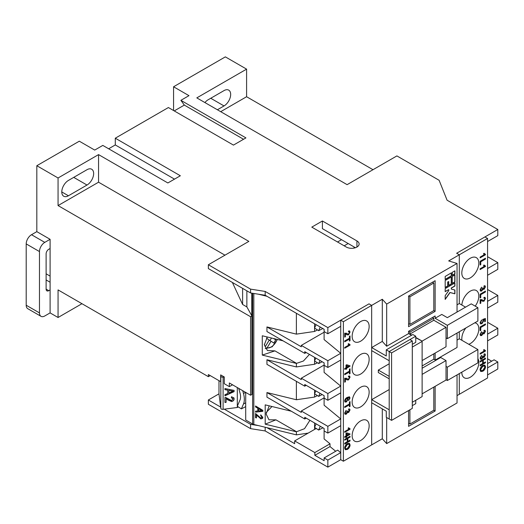 <?xml version="1.0" encoding="UTF-8"?>
<svg xmlns="http://www.w3.org/2000/svg" width="524" height="524" viewBox="0 0 524 524"><rect width="100%" height="100%" fill="white"/><g stroke="black" fill="none" stroke-linecap="round" stroke-linejoin="round"><path stroke-width="0.79" d="M217.388 109.765L224.023 105.933A9.386 5.423 120 0 0 230.16 97.66A9.386 5.423 120 0 0 228.719 90.135A9.386 5.423 120 0 0 224.023 90.6L208.094 99.796A9.386 5.423 120 0 0 204.917 102.566M68.421 180.439A9.386 5.423 120 0 0 61.78 191.935A9.386 5.423 120 0 0 63.725 196.231A9.386 5.423 120 0 0 68.421 195.773L87.004 185.037A9.386 5.423 120 0 0 93.141 176.765A9.386 5.423 120 0 0 91.7 169.239A9.386 5.423 120 0 0 87.004 169.704L68.421 180.439M360.65 440.527A12.019 6.936 120 0 0 368.496 429.942A12.019 6.936 120 0 0 366.656 420.314A12.019 6.936 120 0 0 360.65 420.903A12.019 6.936 120 0 0 352.796 431.494A12.019 6.936 120 0 0 354.637 441.123A12.019 6.936 120 0 0 360.65 440.527M360.65 406.879A12.019 6.936 120 0 0 368.496 396.288A12.019 6.936 120 0 0 366.656 386.66A12.019 6.936 120 0 0 360.65 387.256A12.019 6.936 120 0 0 352.796 397.84A12.019 6.936 120 0 0 354.637 407.476A12.019 6.936 120 0 0 360.65 406.879M360.65 374.071A12.019 6.936 120 0 0 368.496 363.479A12.019 6.936 120 0 0 366.656 353.851A12.019 6.936 120 0 0 360.65 354.447A12.019 6.936 120 0 0 352.796 365.031A12.019 6.936 120 0 0 354.637 374.667A12.019 6.936 120 0 0 360.65 374.071M360.65 341.183A12.019 6.936 120 0 0 368.496 330.592A12.019 6.936 120 0 0 366.656 320.963A12.019 6.936 120 0 0 360.65 321.559A12.019 6.936 120 0 0 352.796 332.151A12.019 6.936 120 0 0 354.637 341.779A12.019 6.936 120 0 0 360.65 341.183M309.92 420.287L304.523 428.691L296.381 431.789L296.381 434.855L308.158 433.119M266.238 412.48L271.969 406.513M309.442 354.394L303.429 361.01L296.381 363.414L296.381 366.938L266.945 359.752L301.3 379.586L301.3 378.21L327.854 393.537L327.854 400.284L340.731 392.849L340.731 425.658L327.854 433.093L324.133 430.944L324.133 428.494L304.752 417.301L304.752 418.99L306.213 418.145M238.721 388.376L239.999 392.993A11.266 6.157 62.5 0 1 240.568 396.858A11.266 6.157 62.5 0 1 239.999 399.995L237.3 406.257L237.307 407.489L223.106 409.316A1.88 1.087 180 0 1 220.827 408.34L218.98 393.845L218.98 380.66M245.71 406.624L241.374 408.877L243.483 403.984A16.899 9.236 -117.5 0 0 244.335 399.275A16.899 9.236 -117.5 0 0 243.483 393.478L242.71 390.681M470.316 277.864A12.019 6.936 120 0 0 478.17 267.279A12.019 6.936 120 0 0 476.323 257.651A12.019 6.936 120 0 0 470.316 258.24A12.019 6.936 120 0 0 462.463 268.832A12.019 6.936 120 0 0 464.31 278.46A12.019 6.936 120 0 0 470.316 277.864M461.821 372.151A12.019 6.936 120 0 0 464.31 377.811A12.019 6.936 120 0 0 470.316 377.214A12.019 6.936 120 0 0 477.881 358.567M475.209 306.14A12.019 6.936 120 0 0 476.323 290.532A12.019 6.936 120 0 0 470.316 291.128A12.019 6.936 120 0 0 461.847 305.02M468.784 344.288A12.019 6.936 120 0 0 470.316 343.561A12.019 6.936 120 0 0 478.17 332.969A12.019 6.936 120 0 0 476.323 323.341A12.019 6.936 120 0 0 474.77 322.823M372.996 169.704L246.594 96.73L246.594 69.135L225.353 56.874L173.575 86.768L188.974 95.656L180.878 100.333L184.33 105.088L174.237 110.911M465.535 307.149L459.299 303.547L459.299 254.795L487.575 238.466L484.923 236.933L456.646 253.262L497.8 229.499L447.083 200.214L439.112 180.282L396.897 155.91L347.104 184.658L196.808 97.883L246.594 69.135M227.757 390.184L224.94 389.673L224.94 388.526L234.104 390.393L234.104 391.611L224.94 395.83L224.94 394.683L227.757 393.452L227.717 390.079L224.94 389.574M237.307 387.564L237.3 406.264L241.374 408.877M224.272 376.972L220.669 374.889L220.827 376.14A1.88 1.087 180 0 0 223.106 377.123L224.272 376.972L224.272 383.719L229.335 386.64L229.335 382.959L250.583 395.227L251.906 394.461L251.906 315.965L250.583 316.732L250.583 395.227M233.049 398.967L231.398 397.729L231.516 396.727L233.946 397.932L234.104 398.856C234.064 400.271 233.219 401.168 231.575 401.535L227.816 399.891L226.113 398.587L226.113 402.34L224.94 402.491L224.94 397.474L225.752 397.474L231.562 400.559L233.049 398.967L232.938 398.391M180.878 100.333L245.933 137.897L233.455 145.102L168.394 107.538L115.287 138.205L180.348 175.763L167.863 182.968L102.809 145.41L94.706 150.08L79.307 141.192L36.818 165.722L36.818 231.647L50.101 239.311L50.101 312.9L58.059 317.498L81.96 303.704M480.141 362.005L480.141 361.141L485.453 358.075L485.453 358.94L483.272 360.198L483.272 363.184L485.453 361.927L485.453 362.791L480.141 365.857L480.141 364.992L482.663 363.538L482.663 360.551L480.141 362.005M485.453 351.073L480.141 354.139L480.141 353.353L484.281 350.969L483.495 350.006L484.124 349.639L485.453 350.569L485.453 351.073L480.141 353.988M484.779 350.36L485.453 350.569M480.141 330.742L480.141 326.969L485.453 323.904L485.453 324.769L480.757 327.48L480.757 330.389L480.141 330.742M480.822 300.154L480.822 303.154L480.141 303.547L480.141 299.538L483.98 300.468L484.838 298.85L484.569 298.143L483.888 298.241L483.953 297.416L485.008 297.318L485.453 298.516L483.986 301.248L482.427 301.241L480.822 300.154M481.635 299.518L482.761 300.344M480.076 289.942L481.569 287.172L480.685 289.615L480.966 290.309L481.746 290.217L482.663 288.03L483.272 287.755L484.078 288.554L484.838 287.178L484.025 286.621L484.091 285.796L485.028 285.776L485.453 286.798L484.104 289.327L483.049 289.097L481.739 291.003L480.574 291.121L480.076 289.942M483.495 288.586L484.078 288.554M484.838 287.178L484.025 286.621M483.325 289.405L482.918 289.019L481.739 291.003M480.141 265.046L480.141 261.273L485.453 258.208L485.453 259.072L480.757 261.784L480.757 264.692L480.141 265.046M457.039 395.607L459.299 394.31L459.299 373.605L459.299 394.31L487.575 377.974L487.575 238.466M477.881 349.541L447.345 367.173L447.345 380.509L477.881 362.877L477.881 349.541L459.299 338.805L459.299 331.751L459.299 338.805L457.039 340.109M465.862 327.965A12.019 6.936 120 0 0 461.958 340.345M485.453 254.795L480.141 257.86L480.141 257.074L484.281 254.684L483.495 253.721L484.124 253.361L485.453 254.291L485.453 254.795L480.141 257.71M484.779 254.075L485.453 254.291M485.453 266.493L480.141 269.559L480.141 268.773L484.281 266.382L483.495 265.419L484.124 265.059L485.453 265.989L485.453 266.493L480.141 269.408M484.779 265.779L485.453 265.989M480.141 297.933L480.141 294.161L485.453 291.095L485.453 291.96L480.757 294.671L480.757 297.58L480.141 297.933M484.707 319.522L483.194 319.928L483.547 320.812L481.831 323.609L480.718 323.93L480.076 322.751L481.569 319.981L480.685 322.398L480.96 323.079L481.923 322.922L483.069 321.029L482.663 319.43L485.381 318.487L485.381 321.395L484.707 321.788L484.707 319.522L483.325 320L483.685 320.891L481.962 323.681L480.534 323.852M480.076 334.45L481.569 331.679L480.685 334.122L480.966 334.816L481.746 334.725L482.663 332.537L483.272 332.262L484.078 333.061L484.838 331.685L484.025 331.129L484.091 330.303L485.028 330.284L485.453 331.312L484.104 333.834L483.049 333.605L481.739 335.511L480.574 335.629L480.076 334.45M483.495 333.094L484.078 333.061M484.838 331.685L484.025 331.129M483.325 333.912L482.918 333.526L481.739 335.511M480.076 358.056L481.569 355.279L480.685 357.728L480.966 358.416L481.746 358.324L482.663 356.137L483.272 355.868L484.078 356.661L484.838 355.292L484.025 354.728L484.091 353.903L485.028 353.89L485.453 354.912L484.104 357.44L483.049 357.211L481.739 359.117L480.574 359.235L480.076 358.056M483.495 356.693L484.078 356.661M484.838 355.292L484.025 354.728M483.325 357.519L482.918 357.132L481.739 359.117M480.076 369.905C480.226 367.979 481.111 366.499 482.728 365.464L484.824 365.117L485.519 366.761C485.355 368.732 484.445 370.226 482.787 371.247L480.763 371.549L480.076 369.905M344.713 440.193L344.713 439.328L350.025 436.263L350.025 437.127L347.844 438.385L347.844 441.372L350.025 440.114L350.025 440.979L344.713 444.044L344.713 443.18L347.235 441.725L347.235 438.739L344.713 440.193M350.025 429.261L344.713 432.326L344.713 431.54L348.853 429.156L348.074 428.193L348.696 427.826L350.025 428.756L350.025 429.261L344.713 432.176M349.351 428.547L350.025 428.756M344.713 407.515L344.713 406.65L349.416 403.939L349.416 401.974L350.025 401.62L350.025 406.414L349.416 406.768L349.416 404.803L344.713 407.515M345.395 378.813L345.395 381.813L344.713 382.206L344.713 378.197L348.552 379.127L349.416 377.509L349.141 376.802L348.46 376.9L348.526 376.075L349.58 375.977L350.025 377.175L348.558 379.907L346.999 379.9L345.395 378.813M346.207 378.177L347.333 379.003M344.713 369.328L344.713 368.542L346.01 367.796L346.01 365.123L346.691 364.73L349.96 365.752L349.96 366.302L346.691 368.189L346.691 368.975L346.01 369.368L346.01 368.582L344.713 369.328M344.713 341.818L344.713 340.954L349.416 338.242L349.416 336.277L350.025 335.923L350.025 340.718L349.416 341.072L349.416 339.107L344.713 341.818M412.29 344.327L415.748 342.336L415.748 336.198L389.194 351.532L409.906 339.578L412.29 340.96L391.585 352.914L389.194 351.532L389.194 418.99L386.273 417.301L386.273 411.17L371.667 402.74L371.667 444.902L371.667 305.387L343.39 321.716L343.39 461.225L340.731 459.692L327.854 467.126L265.183 430.951L250.583 428.645L208.362 404.273L208.362 399.982L218.98 393.845M382.291 408.871L382.291 438.765L343.39 461.225M345.395 333.755L345.395 336.755L344.713 337.148L344.713 333.14L348.552 334.07L349.416 332.458L349.141 331.744L348.46 331.843L348.526 331.017L349.58 330.919L350.025 332.118L348.558 334.849L346.999 334.843L345.395 333.755M346.207 333.126L347.333 333.945M350.025 345.152L344.713 348.218L344.713 347.432L348.853 345.047L348.074 344.085L348.696 343.718L350.025 344.648L350.025 345.152L344.713 348.067M349.351 344.438L350.025 344.648M344.713 374.706L344.713 373.841L349.416 371.13L349.416 369.165L350.025 368.811L350.025 373.605L349.416 373.959L349.416 371.994L344.713 374.706M349.253 397.729L347.491 398.017L348.185 399.105L346.462 401.915L345.106 402.098L344.648 401.024C344.89 399.327 345.742 398.116 347.202 397.402L349.423 396.786L350.025 398.011L348.663 400.565L349.416 398.312L349.069 397.611M349.122 397.657L347.753 398.116M344.648 413.109L346.148 410.338L345.257 412.781L345.539 413.475L346.318 413.384L347.235 411.196L347.844 410.921L348.656 411.72L349.416 410.344L348.598 409.788L348.663 408.962L349.6 408.943L350.025 409.971L348.676 412.493L347.622 412.264L346.312 414.17L345.146 414.288L344.648 413.109M348.067 411.753L348.656 411.72M349.416 410.344L348.598 409.788M347.897 412.571L347.491 412.185L346.312 414.17M344.713 437.442L344.713 436.656L346.01 435.909L346.01 433.23L346.691 432.837L349.96 433.865L349.96 434.416L346.691 436.302L346.691 437.088L346.01 437.481L346.01 436.695L344.713 437.442M344.648 448.092C344.799 446.173 345.683 444.693 347.301 443.651L349.397 443.304L350.091 444.955C349.927 446.92 349.017 448.413 347.36 449.435L345.342 449.736L344.648 448.092M255.548 406.945L255.548 405.982L262.812 410.312L262.812 411.34L255.548 412.119L255.548 411.157L257.782 410.973L257.782 408.229L255.548 406.945L255.62 406.028M296.381 313.28L296.381 334.129L266.945 326.943L301.3 346.777L301.3 345.401L327.854 360.728L327.854 367.475L340.731 360.04L340.731 392.849M258.417 294.2L266.945 296.283L265.183 295.267L250.583 292.968L208.362 268.589L208.362 264.758L248.854 241.381L98.558 154.606L58.059 177.983L58.059 205.578L250.583 316.732M253.819 293.479L253.819 424.466L296.381 434.855M269.218 405.845L266.1 413.967L268.982 419.816L275.938 419.835L265.196 424.178L296.381 431.789M265.196 424.178L265.196 404.862L291.324 411.235M304.752 418.99L266.945 397.159L266.945 392.561L301.3 412.395L301.3 411.019L327.854 426.346L327.854 433.093M296.381 381.348L296.381 399.746L266.945 392.561M306.213 385.337L304.752 386.181L266.945 364.35L266.945 359.752M283.045 340.842L262.282 335.773L262.282 355.089L296.381 363.414M306.213 352.528L304.752 353.373L266.945 331.541L266.945 326.943M256.478 414.792L256.478 417.942L255.548 417.713L255.548 413.501L260.801 418.087L261.974 417.196L260.67 415.663L260.762 414.857L262.812 417.418L262.531 418.44L260.808 418.912L256.557 414.687L257.828 416.397M261.849 417.739L262.046 417.097L260.67 415.663M487.575 374.915L497.8 369.014L497.8 361.96L487.575 367.861M382.291 438.765L386.673 443.599L457.039 402.969L457.039 374.915M353.333 248.206L354.807 247.361L341.53 239.691L337.548 241.99M348.165 243.522L344.183 245.828M355.436 247.721L354.807 247.361M389.194 378.819L378.308 372.531L378.308 370.082L389.194 363.794M411.497 335.281L408.576 333.598L386.673 346.246L382.291 341.412L371.667 347.543L386.273 355.979L386.273 349.849L389.194 351.532L389.194 360.728L371.667 350.615L371.667 399.674L389.194 409.788L389.194 418.984L391.585 420.366L412.29 408.412L412.29 340.96M389.194 389.555L371.667 399.674M422.121 365.942L433.806 359.195L435.798 360.348M433.806 353.831L433.806 359.195M391.585 352.914L391.585 420.366M477.881 307.686L447.345 325.319L447.345 338.655L477.881 321.022L477.881 307.686L471.246 303.854L447.345 317.649L441.771 314.433L435.13 318.264L435.13 315.965L408.576 331.292L408.576 333.598M456.64 253.262L459.299 254.795L459.299 303.547L457.039 304.85M447.345 325.319L435.13 318.264M447.345 380.509L446.022 379.743M447.345 367.173L446.022 366.407M435.13 359.962L435.13 353.065M447.345 338.655L446.022 337.888M457.039 333.061L457.039 347.471L435.267 360.04M412.29 402.275L422.121 396.609L422.121 341.412L412.296 347.084L412.296 402.281M415.748 337.43L422.121 341.104L415.748 337.738M412.29 405.655L415.748 403.657L415.748 400.284M409.906 409.788L409.906 424.047L433.806 410.253L435.13 411.019L408.576 426.346L408.576 410.554M433.806 387.098L433.806 410.253M433.806 282.999L409.906 296.8L409.906 324.395L433.806 310.601L433.806 282.999L432.477 282.233M487.575 275.264L497.8 269.356L497.8 262.616L487.575 256.708M487.575 308.073L497.8 302.165L497.8 295.418L487.575 289.517M487.575 340.875L497.8 334.974L497.8 328.227L487.575 322.326M409.906 424.047L408.576 423.281M409.906 296.8L408.576 296.034L408.576 326.694L435.13 311.367L433.806 310.601M409.906 324.395L408.576 323.629M487.575 268.517L497.8 262.616M487.575 301.326L497.8 295.418M487.575 334.135L497.8 328.227M411.766 335.131L409.906 334.057L409.906 332.059L433.806 318.264L432.477 317.498M409.906 334.057L433.806 320.256L433.806 318.264M487.575 241.531L497.8 235.63L497.8 229.499M487.575 363.571L494.08 359.811L497.8 361.96M487.575 358.816L491.695 361.193M246.594 96.73L220.709 111.678M433.806 320.256L446.022 327.31L446.022 346.783L422.121 360.577M409.906 332.059L408.576 331.292M422.121 368.241L440.71 357.512L446.022 360.577L446.022 380.051L422.121 393.845M435.13 411.019L435.13 386.332M435.13 311.367L435.13 280.7L408.576 296.034M343.39 321.716L340.731 320.184L369.007 303.854L371.667 305.387L382.291 299.256L386.673 304.084L457.039 263.454L448.675 260.926L459.299 254.795M457.039 263.454L457.039 312.055M356.929 240.922L322.411 220.99L311.787 227.121L346.305 247.053A7.513 4.336 0 0 0 354.493 247.99A7.513 4.336 0 0 0 359.13 243.988A7.513 4.336 0 0 0 356.929 240.922L356.929 247.053M36.818 165.722L58.059 177.983M208.362 264.758L250.583 289.137L265.183 291.436L327.854 327.618L369.014 303.854L371.667 305.387L371.667 347.543M173.575 86.768L173.575 110.531M115.287 138.205L115.287 144.945L108.651 148.783M415.748 336.198L412.827 334.515L386.273 349.849M386.673 417.53L386.673 443.599M445.177 280.523L445.177 287.578L447.837 286.045L447.837 282.056L448.721 281.545L448.721 285.534L451.374 284.001L451.374 276.947L445.177 280.523M445.177 276.436L445.177 279.502L451.374 275.925L451.374 272.86L445.177 276.436M452.258 276.436L452.258 283.491L454.917 281.958L454.917 274.904L452.258 276.436M454.917 290.027L451.374 289.11L451.374 288.089L454.917 286.045L454.917 282.98L445.177 288.6L445.177 291.665L448.721 289.621L448.721 290.643L445.177 295.647L445.177 299.433L450.044 292.549L454.917 293.813L454.917 290.027M452.258 272.349L452.258 275.414L454.917 273.882L454.917 270.816L452.258 272.349M386.673 304.084L386.673 346.246M267.266 337.089L266.565 338.249L269.284 340.043L265.301 346.633A9.766 5.64 120 0 1 264.338 344.216M265.255 348.526L267.109 347.831L271.091 341.242L273.81 343.037L275.755 339.827L273.456 338.497M271.091 341.242L269.218 340.155M269.932 340.567L271.471 338.013M273.914 338.609L275.755 339.827M322.168 394.552L318.651 396.38L319.981 393.288M322.168 361.743L318.651 363.571L319.981 360.479M322.797 328.528L318.651 330.69L320.223 327.042M322.941 427.807L318.651 430.034L320.275 426.267M267.332 337.004L264.325 344.825L267.43 350.543L274.93 350.87L262.282 355.089M315.815 358.075L314.577 360.951L314.577 357.355M317.413 362.778L314.577 364.259L314.577 360.951M314.577 360.964L318.651 363.571M315.815 390.884L314.577 393.76L314.577 390.164M317.413 395.587L314.577 397.068L314.577 393.76M314.577 393.773L318.651 396.38M316.057 324.638L314.577 328.076L318.651 330.69M316.11 423.857L314.577 427.414L318.651 430.034M314.577 364.259L296.381 366.938M314.577 397.068L296.381 399.746M304.752 386.181L304.752 384.492L324.133 395.686L324.133 398.142L327.854 400.284M304.752 353.373L304.752 351.683L324.133 362.877L324.133 365.333L327.854 367.475M314.577 328.076L314.577 331.45L296.381 334.129M314.577 323.78L314.577 328.07M324.107 397.847L301.3 411.019M324.107 365.038L301.3 378.21M301.3 345.401L324.107 332.229M317.478 329.937L314.577 331.45M242.612 288.37L242.612 304.464L246.863 306.92L246.863 290.82M246.863 306.92L251.769 315.717L251.769 293.152M252.227 293.224L252.227 316.149A1.88 1.087 180 0 1 251.769 315.717M237.307 407.489L238.361 406.945M245.71 392.417L245.71 420.012L252.627 424.001L252.627 293.289M253.819 424.466A3.753 2.168 180 0 1 252.627 424.001M316.293 428.521L314.577 429.411L314.577 422.973M340.731 425.658L340.731 452.638L337.672 450.116L324.133 457.93L327.854 460.079L327.854 467.126M324.107 428.481L324.107 438.935L330.015 443.802L314.839 452.566L314.839 455.323L324.133 460.688L324.133 457.93M335.701 451.256L330.015 446.566L330.015 443.802M324.107 395.672L324.107 405.209L340.731 418.912L327.854 426.346M324.107 362.863L324.107 372.4L340.731 386.103L327.854 393.537M327.854 360.728L340.731 353.294L340.731 360.04M324.107 329.288L324.107 339.591L340.731 353.294L340.731 326.314L327.854 333.749L324.133 331.6L324.133 329.301L266.945 296.283M242.612 304.464L232.387 282.469M220.669 374.889L220.669 381.636L208.362 374.529L208.362 376.677L210.216 375.603M224.953 255.175L98.558 182.201L58.059 205.578M232.525 384.799L229.335 386.64M58.059 317.498L58.059 289.903L208.362 376.677M220.669 407.083L208.362 399.982M224.272 409.165L250.583 424.355L258.417 425.586M266.945 427.669L294.658 443.671L294.658 440.913L314.839 452.566M314.577 429.411L294.658 440.913M330.015 446.566L314.839 455.323M340.731 459.692L340.731 452.638L327.854 460.079M340.731 320.184L340.731 326.314M382.291 299.256L382.291 341.412M327.854 327.618L327.854 333.749M265.183 291.436L265.183 295.267M250.583 289.137L250.583 292.968M98.558 182.201L98.558 154.606M250.583 424.355L250.583 428.645M265.183 427.243L265.183 430.951M422.121 341.104L446.022 327.31M422.121 374.378L446.022 360.577M378.308 370.082L389.194 376.37M243.542 139.273L184.33 105.088M174.505 179.136L115.287 144.945M341.53 239.691L322.411 228.654L322.411 220.99M262.812 411.248L255.548 412.119M255.62 412.021L255.62 411.15M257.782 408.229L257.782 410.973M257.86 408.124L255.62 406.847M261.974 410.62L258.699 408.602L258.62 410.901L261.974 410.62L258.62 408.707M256.478 417.825L255.548 417.713M255.62 417.615L255.62 413.521M261.889 417.687L262.046 417.097M260.742 415.558L260.821 414.877M262.57 418.394L260.808 418.912M260.88 418.814L257.9 416.298M345.264 333.683L345.395 336.755M345.264 336.683L344.713 336.998M346.141 333.087L346.567 333.415M349.069 331.712L348.473 331.692M349.508 330.886L350.025 332.118M349.894 332.039L348.558 334.849M348.427 334.777L346.934 334.803M349.894 336.002L350.025 340.718M349.894 340.646L349.416 340.921M344.713 341.668L349.416 339.107M348.565 343.639L349.894 344.569M349.894 344.641L349.894 345.08M349.822 365.706L349.96 366.302M349.822 366.224L346.691 368.189M346.554 368.11L346.691 368.975M346.554 368.896L346.01 369.217M344.713 369.178L346.01 368.582M348.604 366.296L346.554 365.621L346.691 367.403L348.604 366.296L346.691 365.7L346.691 367.403M349.894 368.883L350.025 373.605M349.894 373.527L349.416 373.809M344.713 374.555L349.416 371.994M345.264 378.734L345.395 381.813M345.264 381.734L344.713 382.055M346.141 378.145L346.567 378.472M349.069 376.769L348.473 376.749M349.508 375.944L350.025 377.175M349.894 377.097L348.558 379.907M348.427 379.828L346.934 379.861M349.292 396.707L350.025 398.011M349.894 397.932L348.532 400.487M347.353 397.945L348.185 399.105M348.054 399.033L346.462 401.915M346.331 401.836L345.041 402.052M347.183 398.469L346.344 398.528L345.126 400.533L345.48 401.24M347.576 399.242L347.248 398.502L346.475 398.6L345.257 400.611L345.545 401.286L346.443 401.142L347.576 399.242M349.894 401.692L350.025 406.414M349.894 406.336L349.416 406.611M344.713 407.364L349.416 404.803M346.03 410.423L346.213 411.085M346.082 411.006L345.257 412.781M345.126 412.709L345.48 413.429M347.707 410.96L348.519 411.641M349.279 410.272L348.46 409.709L349.279 410.272M349.534 408.91L350.025 409.971M349.894 409.892L348.676 412.493M348.545 412.414L347.491 412.185M346.181 414.091L345.08 414.248M348.565 427.754L349.894 428.678M349.894 428.75L349.894 429.189M349.822 433.82L349.96 434.416M349.822 434.337L346.691 436.302M346.554 436.223L346.691 437.088M346.554 437.009L346.01 437.324M344.713 437.285L346.01 436.695M348.604 434.409L346.554 433.734L346.691 435.516L348.604 434.409L346.691 433.813L346.691 435.516M349.894 436.335L350.025 437.127M349.894 437.049L347.844 438.385M347.713 438.306L347.844 441.372M349.894 440.186L350.025 440.979M349.894 440.9L344.713 443.894M344.713 440.036L347.235 438.739M349.331 443.271L350.091 444.955M349.96 444.876C349.796 446.841 348.886 448.341 347.229 449.356L347.36 449.435M347.229 449.356L345.277 449.697M348.899 444.11L347.157 444.444L345.126 447.66L345.683 448.813M349.482 445.308L348.964 444.149L347.294 444.522L345.257 447.738L345.748 448.858L347.366 448.564L349.482 445.308M483.993 253.282L485.322 254.212M485.322 254.284L485.322 254.716M485.322 258.286L485.453 259.072M485.322 258.994L480.757 261.784M480.619 261.705L480.757 264.692M480.619 264.62L480.141 264.895M483.993 264.98L485.322 265.91M485.322 265.982L485.322 266.415M481.451 287.257L481.641 287.918M481.504 287.84L480.685 289.615M480.554 289.543L480.908 290.263M483.135 287.794L483.947 288.475M484.707 287.106L483.888 286.543L484.707 287.106M484.962 285.744L485.453 286.798M485.322 286.726L484.104 289.327M483.966 289.248L482.918 289.019M481.608 290.925L480.508 291.082M485.322 291.167L485.453 291.96M485.322 291.881L480.757 294.671M480.619 294.593L480.757 297.58M480.619 297.501L480.141 297.783M480.691 300.075L480.822 303.154M480.691 303.075L480.141 303.396M481.569 299.486L481.995 299.807M484.497 298.11L483.901 298.091M484.936 297.285L485.453 298.516M485.322 298.438L483.986 301.248M483.855 301.169L482.362 301.202M481.451 320.066L481.641 320.727M481.504 320.649L480.685 322.398M480.554 322.326L480.901 323.039M485.25 318.533L485.381 321.395M485.25 321.317L484.707 321.631M485.322 323.976L485.453 324.769M485.322 324.69L480.757 327.48M480.619 327.402L480.757 330.389M480.619 330.31L480.141 330.592M481.451 331.764L481.641 332.426M481.504 332.347L480.685 334.122M480.554 334.05L480.908 334.771M483.135 332.301L483.947 332.982M484.707 331.613L483.888 331.05L484.707 331.613M484.962 330.251L485.453 331.312M485.322 331.233L484.104 333.834M483.966 333.755L482.918 333.526M481.608 335.432L480.508 335.589M483.993 349.567L485.322 350.491M485.322 350.563L485.322 351.001M481.451 355.37L481.641 356.025M481.504 355.953L480.685 357.728M480.554 357.65L480.908 358.377M483.135 355.907L483.947 356.589M484.707 355.213L483.888 354.656L484.707 355.213M484.962 353.857L485.453 354.912M485.322 354.833L484.104 357.44M483.966 357.361L482.918 357.132M481.608 359.038L480.508 359.189M485.322 358.147L485.453 358.94M485.322 358.861L483.272 360.198M483.141 360.119L483.272 363.184M485.322 361.999L485.453 362.791M485.322 362.713L480.141 365.7M480.141 361.848L482.663 360.551M484.752 365.077L485.519 366.761M485.388 366.689C485.224 368.654 484.314 370.147 482.656 371.169L482.787 371.247M482.656 371.169L480.704 371.509M484.32 365.922L482.584 366.256L480.554 369.472L481.111 370.625M484.91 367.121L484.386 365.955L482.715 366.335L480.685 369.544L481.176 370.671L482.794 370.376L484.91 367.121M452.258 275.257L454.78 273.803L454.78 270.888M445.177 299.171L449.913 292.477L454.78 293.735L454.78 289.988M445.177 291.514L448.721 289.621M451.374 289.11L451.243 288.01L454.78 285.966L454.78 283.052M452.258 283.333L454.78 281.879L454.78 274.982M445.177 279.351L451.243 275.847L451.243 272.932M448.721 285.377L451.243 283.923L451.243 277.026M445.177 287.421L447.699 285.966L447.699 281.978L448.721 281.545M26.2 305.237L39.477 312.9A7.513 4.336 120 0 0 41.029 316.339L27.752 308.675A7.513 4.336 -60 0 1 26.2 305.237L26.2 243.909A7.513 4.336 -60 0 1 31.512 234.713L36.824 231.647M31.512 234.713L44.782 242.376L50.094 239.311M39.477 312.9L39.477 251.572L26.2 243.909M50.101 312.9L44.782 315.965A7.513 4.336 120 0 1 41.029 316.339M44.782 242.376A7.513 4.336 120 0 0 39.477 251.572M50.101 248.507L48.771 249.273A3.753 2.168 -60 0 0 46.112 253.878L46.112 289.137L48.771 290.669L50.101 289.903M48.771 290.669A3.753 2.168 -60 0 1 46.891 290.853A3.753 2.168 -60 0 1 46.112 289.137M46.112 273.947A3.753 2.168 120 0 0 46.119 273.81L50.101 276.109M46.119 253.734L46.119 273.81M234.064 390.38L234.104 391.611M234.064 391.507L224.94 395.705M233.049 391.14L228.778 390.269L228.818 392.987L233.049 391.14L228.818 390.373L228.818 392.987M233.927 397.88L234.064 398.751C234.025 400.166 233.18 401.063 231.536 401.43L226.113 398.587M226.073 398.482L226.113 402.34M226.073 402.229L224.94 402.38M233.003 398.862L231.359 397.618M275.938 419.835L296.597 431.756M274.93 350.87L296.597 363.381M245.71 402.825L243.483 403.984M223.106 377.123L223.106 409.316M267.109 347.831A9.766 5.64 120 0 0 277.203 339.414M245.625 392.365L243.483 393.478M220.827 376.14L220.827 408.34M87.004 185.037L73.727 177.374M68.421 195.773L61.78 191.935M224.023 105.933L210.746 98.263M50.101 282.24L46.112 279.94M265.465 348.617L272.179 346.796L277.484 339.48"/></g></svg>
